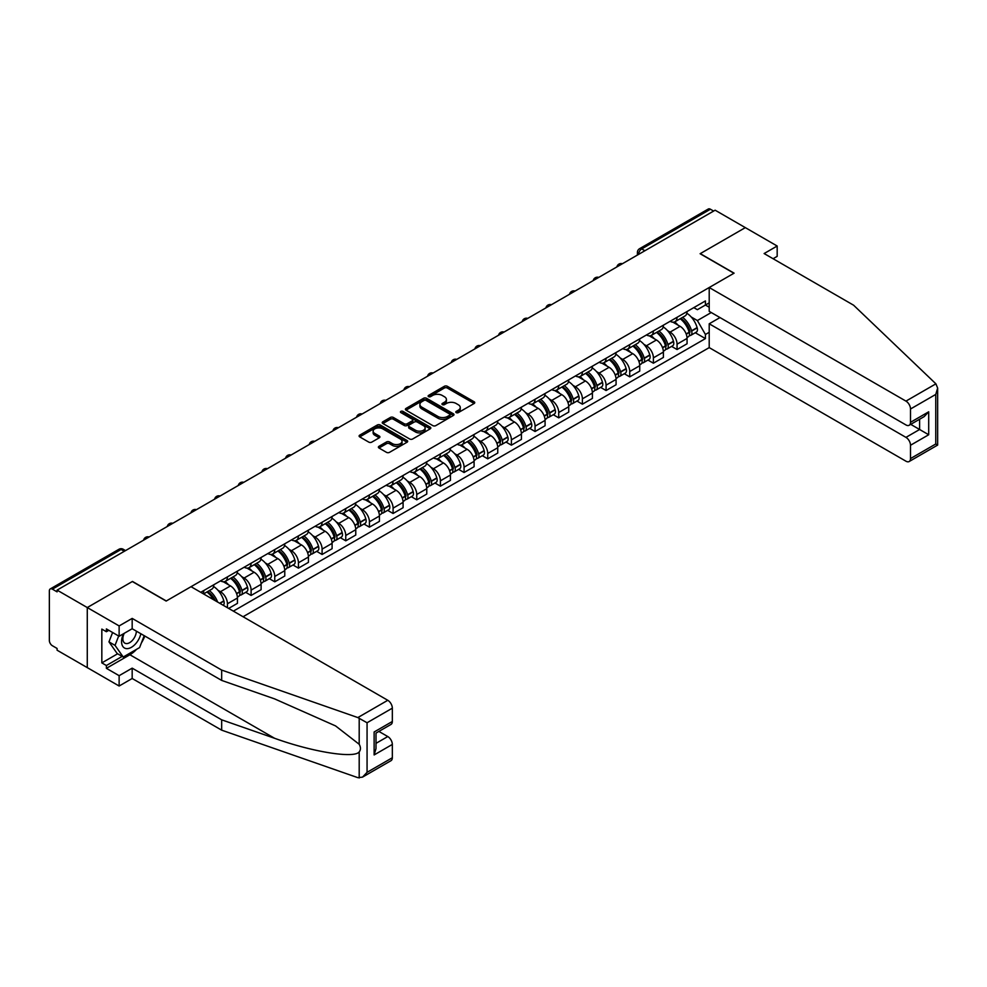 <?xml version="1.0" encoding="UTF-8"?>
<svg xmlns="http://www.w3.org/2000/svg" width="987" height="987" viewBox="0 0 987 987"><rect width="100%" height="100%" fill="white"/><g stroke="black" fill="none" stroke-linecap="round" stroke-linejoin="round"><path stroke-width="1.48" d="M456.228 412.615A1.468 0.851 0 0 0 458.313 412.615L474.142 403.486A2.11 1.221 0 0 0 474.759 402.622A2.11 1.221 0 0 0 474.142 401.771L447.333 386.287A2.11 1.221 0 0 0 444.36 386.287L428.543 395.429A1.468 0.851 0 0 0 428.111 396.021A1.468 0.851 0 0 0 428.543 396.626A1.468 0.851 0 0 0 430.616 396.626L432.664 395.442A6.736 3.886 0 0 1 442.201 395.442L444.434 396.737A6.736 3.886 0 0 1 446.408 399.488A6.736 3.886 0 0 1 444.434 402.24L442.386 403.424A1.468 0.851 0 0 0 441.954 404.016A1.468 0.851 0 0 0 442.386 404.621A1.468 0.851 0 0 0 444.471 404.621L446.519 403.436A6.736 3.886 0 0 1 456.043 403.436L458.276 404.732A6.736 3.886 0 0 1 460.25 407.483A6.736 3.886 0 0 1 458.276 410.234L456.228 411.419A1.468 0.851 0 0 0 455.797 412.011A1.468 0.851 0 0 0 456.228 412.615L456.228 411.419M378.996 446.297A2.11 1.221 0 0 0 378.379 447.148A2.11 1.221 0 0 0 378.996 448.012L386.509 452.354A2.11 1.221 0 0 0 389.495 452.354L407.063 442.213A2.11 1.221 0 0 0 407.68 441.349A2.11 1.221 0 0 0 407.063 440.486L380.254 425.015A2.11 1.221 0 0 0 377.281 425.015L359.712 435.156A2.11 1.221 0 0 0 359.095 436.02A2.11 1.221 0 0 0 359.712 436.883L368.793 442.127A2.11 1.221 0 0 0 371.766 442.127L379.292 437.784A2.11 1.221 0 0 0 379.909 436.92A2.11 1.221 0 0 0 379.292 436.069L374.789 433.466A5.638 3.257 0 0 1 373.135 431.159A5.638 3.257 0 0 1 376.615 428.161A5.638 3.257 0 0 1 382.746 428.864L400.401 439.055A5.638 3.257 0 0 1 402.042 441.349A5.638 3.257 0 0 1 398.563 444.36A5.638 3.257 0 0 1 392.431 443.656L389.495 441.954A2.11 1.221 0 0 0 386.509 441.954L378.996 446.297L378.996 448.012L386.509 443.706L386.509 441.954M57.086 590.115L715.131 210.194L745.321 227.627L700.116 253.721L733.933 273.251L166.31 600.972L132.48 581.442L87.275 607.548L57.086 590.115L57.086 591.867L52.385 589.153A4.293 2.48 -120 0 0 50.238 588.943A4.293 2.48 -120 0 0 49.35 590.905L49.35 640.477A4.293 2.48 -120 0 0 52.385 645.732L57.086 648.447L57.086 650.199L87.275 667.619L87.275 607.548L87.275 667.619L119.131 686.014L119.131 675.676L132.172 668.15L132.172 678.488L119.131 686.014M432.812 425.619A2.11 1.221 0 0 0 435.798 425.619L453.366 415.478A2.11 1.221 0 0 0 453.983 414.614A2.11 1.221 0 0 0 453.366 413.763L426.569 398.279A2.11 1.221 0 0 0 423.583 398.279L406.015 408.433A2.11 1.221 0 0 0 405.398 409.284A2.11 1.221 0 0 0 406.015 410.148L432.812 425.619M401.475 412.936A1.468 0.851 0 0 1 402.967 413.146L430.184 428.864L412.64 438.993A2.11 1.221 0 0 1 409.667 438.993L382.857 423.509L382.857 421.794A2.11 1.221 0 0 0 382.24 422.658A2.11 1.221 0 0 0 382.857 423.509M382.857 421.794L390.383 417.452A2.11 1.221 0 0 1 393.357 417.452L404.226 423.731A2.11 1.221 0 0 0 407.212 423.731L412.196 420.844A2.11 1.221 0 0 0 412.813 419.993A2.11 1.221 0 0 0 412.196 419.13L400.882 412.591A1.468 0.851 0 0 1 400.451 411.998A1.468 0.851 0 0 1 401.364 411.209A1.468 0.851 0 0 1 402.967 411.394L430.209 427.124A2.11 1.221 0 0 1 430.825 427.988A2.11 1.221 0 0 1 430.209 428.839L430.209 427.124M243.061 616.739L709.209 347.609L905.955 461.2A6.44 3.714 -120 0 0 909.175 461.521A6.44 3.714 -120 0 0 910.507 458.573L910.507 445.26A6.44 3.714 -120 0 0 905.955 437.377L919.613 429.493L928.705 434.749L910.507 445.26M644.893 250.747L641.71 248.909A4.293 2.48 60 0 0 639.564 248.699L708.284 209.022A4.293 2.48 60 0 1 710.43 209.232L641.71 248.909A4.293 2.48 120 0 0 638.675 254.165L638.675 254.338M713.613 211.07L710.43 209.232M677.057 317.308A9.87 5.7 60 0 1 675.009 321.737L685.027 315.951A9.87 5.7 -120 0 0 687.063 311.522M667.545 330.645L670.074 332.113A9.87 5.7 60 0 1 677.057 344.192L687.063 338.418A9.87 5.7 -120 0 0 680.092 326.327L672.924 322.194M687.063 338.418L687.063 343.76L677.057 349.534L671.629 346.4M675.009 321.737A9.87 5.7 60 0 1 670.148 321.293M677.057 344.192L677.057 349.534M653.394 330.966A9.87 5.7 60 0 1 651.346 335.395L661.352 329.621A9.87 5.7 -120 0 0 663.4 325.192M647.966 360.07L653.394 363.204L663.4 357.417L663.4 352.075A9.87 5.7 -120 0 0 656.429 339.984L649.261 335.851M651.346 335.395A9.87 5.7 60 0 1 646.485 334.951M643.882 344.315L646.411 345.771A9.87 5.7 60 0 1 653.394 357.862L653.394 363.204M629.731 344.636A9.87 5.7 60 0 1 627.683 349.065L637.688 343.279A9.87 5.7 -120 0 0 639.736 338.849M624.302 373.728L629.731 376.861L639.736 371.075L639.736 365.733A9.87 5.7 -120 0 0 632.753 353.654L625.598 349.509M627.683 349.065A9.87 5.7 60 0 1 622.822 348.621M620.218 357.973L622.748 359.428A9.87 5.7 60 0 1 629.731 371.519L629.731 376.861M606.055 358.293A9.87 5.7 60 0 1 604.019 362.722L614.025 356.949A9.87 5.7 -120 0 0 616.073 352.519M600.627 387.385L606.067 390.519L616.073 384.745L616.073 379.403A9.87 5.7 -120 0 0 609.09 367.312L601.934 363.179M604.019 362.722A9.87 5.7 60 0 1 599.158 362.278M596.555 371.643L599.084 373.098A9.87 5.7 60 0 1 606.067 385.177L606.067 390.519M582.392 371.951A9.87 5.7 60 0 1 580.356 376.38L590.362 370.606A9.87 5.7 -120 0 0 592.41 366.177M576.963 401.055L582.392 404.189L592.41 398.403L592.41 393.06A9.87 5.7 -120 0 0 585.427 380.982L578.271 376.837M580.356 376.38A9.87 5.7 60 0 1 575.495 375.936M572.892 385.3L575.421 386.756A9.87 5.7 60 0 1 582.392 398.847L582.392 404.189M558.728 385.621A9.87 5.7 60 0 1 556.693 390.05L566.698 384.264A9.87 5.7 -120 0 0 568.746 379.835M553.3 414.713L558.728 417.846L568.746 412.072L568.746 406.73A9.87 5.7 -120 0 0 561.763 394.64L554.595 390.507M556.693 390.05A9.87 5.7 60 0 1 551.832 389.606M549.228 398.958L551.758 400.414A9.87 5.7 60 0 1 558.728 412.504L558.728 417.846M535.065 399.279A9.87 5.7 60 0 1 533.029 403.708L543.035 397.934A9.87 5.7 -120 0 0 545.083 393.505M529.637 428.37L535.065 431.504L545.083 425.73L545.083 420.388A9.87 5.7 -120 0 0 538.1 408.297L530.932 404.164M533.029 403.708A9.87 5.7 60 0 1 528.168 403.264M525.565 412.628L528.094 414.084A9.87 5.7 60 0 1 535.065 426.162L535.065 431.504M511.402 412.948A9.87 5.7 60 0 1 509.366 417.378L519.372 411.591A9.87 5.7 -120 0 0 521.42 407.162M505.973 442.04L511.402 445.174L521.42 439.388L521.42 434.046A9.87 5.7 -120 0 0 514.437 421.967L507.269 417.822M509.366 417.378A9.87 5.7 60 0 1 504.505 416.933M501.902 426.285L504.431 427.741A9.87 5.7 60 0 1 511.402 439.832L511.402 445.174M487.738 426.606A9.87 5.7 60 0 1 485.703 431.035L495.708 425.249A9.87 5.7 -120 0 0 497.756 420.82M482.31 455.698L487.738 458.832L497.756 453.058L497.756 447.716A9.87 5.7 -120 0 0 490.773 435.625L483.605 431.492M485.703 431.035A9.87 5.7 60 0 1 480.842 430.591M478.239 439.943L480.768 441.411A9.87 5.7 60 0 1 487.738 453.489L487.738 458.832M464.075 440.264A9.87 5.7 60 0 1 462.039 444.693L472.045 438.919A9.87 5.7 -120 0 0 474.093 434.49M458.647 469.368L464.075 472.502L474.093 466.715L474.093 461.373A9.87 5.7 -120 0 0 467.11 449.282L459.942 445.149M462.039 444.693A9.87 5.7 60 0 1 457.178 444.249M454.575 453.613L457.104 455.069A9.87 5.7 60 0 1 464.075 467.159L464.075 472.502M440.412 453.934A9.87 5.7 60 0 1 438.364 458.363L448.382 452.577A9.87 5.7 -120 0 0 450.43 448.147M434.983 483.025L440.412 486.159L450.43 480.385L450.43 475.031A9.87 5.7 -120 0 0 443.447 462.952L436.279 458.819M438.364 458.363A9.87 5.7 60 0 1 433.515 457.919M430.912 467.27L433.441 468.726A9.87 5.7 60 0 1 440.412 480.817L440.412 486.159M416.748 467.591A9.87 5.7 60 0 1 414.7 472.02L424.718 466.246A9.87 5.7 -120 0 0 426.766 461.817M411.32 496.683L416.748 499.817L426.766 494.043L426.766 488.701A9.87 5.7 -120 0 0 419.783 476.61L412.615 472.477M414.7 472.02A9.87 5.7 60 0 1 409.852 471.576M407.249 480.94L409.765 482.396A9.87 5.7 60 0 1 416.748 494.475L416.748 499.817M393.085 481.249A9.87 5.7 60 0 1 391.037 485.69L401.055 479.904A9.87 5.7 -120 0 0 403.091 475.475M387.657 510.353L393.085 513.487L403.091 507.7L403.091 502.358A9.87 5.7 -120 0 0 396.12 490.28L388.952 486.135M391.037 485.69A9.87 5.7 60 0 1 386.188 485.234M383.585 494.598L386.102 496.054A9.87 5.7 60 0 1 393.085 508.145L393.085 513.487M369.422 494.919A9.87 5.7 60 0 1 367.374 499.348L377.392 493.562A9.87 5.7 -120 0 0 379.427 489.133M363.993 524.011L369.422 527.144L379.427 521.37L379.427 516.028A9.87 5.7 -120 0 0 372.457 503.938L365.289 499.804M367.374 499.348A9.87 5.7 60 0 1 362.525 498.904M359.922 508.256L362.439 509.724A9.87 5.7 60 0 1 369.422 521.802L369.422 527.144M345.758 508.576A9.87 5.7 60 0 1 343.71 513.006L353.728 507.232A9.87 5.7 -120 0 0 355.764 502.802M340.33 537.668L345.758 540.814L355.764 535.028L355.764 529.686A9.87 5.7 -120 0 0 348.793 517.595L341.625 513.462M343.71 513.006A9.87 5.7 60 0 1 338.849 512.561M336.259 521.926L338.775 523.381A9.87 5.7 60 0 1 345.758 535.472L345.758 540.814M322.095 522.246A9.87 5.7 60 0 1 320.047 526.676L330.065 520.889A9.87 5.7 -120 0 0 332.101 516.46M316.667 551.338L322.095 554.472L332.101 548.686L332.101 543.343A9.87 5.7 -120 0 0 325.13 531.265L317.962 527.12M320.047 526.676A9.87 5.7 60 0 1 315.186 526.231M312.595 535.583L315.112 537.039A9.87 5.7 60 0 1 322.095 549.13L322.095 554.472M298.432 535.904A9.87 5.7 60 0 1 296.384 540.333L306.402 534.559A9.87 5.7 -120 0 0 308.438 530.118M293.003 564.996L298.432 568.13L308.438 562.356L308.438 557.013A9.87 5.7 -120 0 0 301.467 544.923L294.299 540.79M296.384 540.333A9.87 5.7 60 0 1 291.523 539.889M288.932 549.253L291.449 550.709A9.87 5.7 60 0 1 298.432 562.787L298.432 568.13M274.768 549.562A9.87 5.7 60 0 1 272.72 553.991L282.738 548.217A9.87 5.7 -120 0 0 284.774 543.788M269.34 578.666L274.768 581.799L284.774 576.013L284.774 570.671A9.87 5.7 -120 0 0 277.803 558.593L270.635 554.447M272.72 553.991A9.87 5.7 60 0 1 267.859 553.547M265.269 562.911L267.785 564.367A9.87 5.7 60 0 1 274.768 576.457L274.768 581.799M251.105 563.232A9.87 5.7 60 0 1 249.057 567.661L259.063 561.874A9.87 5.7 -120 0 0 261.111 557.445M245.677 592.323L251.105 595.457L261.111 589.683L261.111 584.341A9.87 5.7 -120 0 0 254.14 572.25L246.972 568.117M249.057 567.661A9.87 5.7 60 0 1 244.196 567.217M241.593 576.568L244.122 578.024A9.87 5.7 60 0 1 251.105 590.115L251.105 595.457M227.442 576.889A9.87 5.7 60 0 1 225.394 581.318L235.399 575.544A9.87 5.7 -120 0 0 237.448 571.115M228.651 608.424L237.448 603.341L237.448 597.999A9.87 5.7 -120 0 0 230.477 585.908L223.309 581.775M225.394 581.318A9.87 5.7 60 0 1 220.533 580.874M217.93 590.238L220.459 591.694A9.87 5.7 60 0 1 227.442 603.773L227.442 607.721M203.556 593.927L211.736 589.202A9.87 5.7 -120 0 0 213.784 584.773M203.778 590.559A9.87 5.7 60 0 1 203.038 593.631M709.209 307.241L705.421 305.045L697.377 309.684L693.812 307.636M691.221 316.987L697.377 320.553L711.257 312.534M709.209 332.286L705.421 334.47L697.377 320.553M233.351 611.138L705.421 338.59L705.421 334.47M709.209 302.861L705.421 305.045L705.421 300.924L200.743 592.299M695.292 332.742L705.421 338.59M456.821 412.825L458.276 411.986A6.736 3.886 0 0 0 460.25 409.235L460.25 407.483M446.408 399.488L446.408 401.24A6.736 3.886 0 0 1 444.434 403.991L442.978 404.83M474.142 401.771L474.142 403.486L447.333 388.039A2.11 1.221 0 0 0 444.36 388.039L429.123 396.836M453.366 413.763L453.366 415.478L426.569 400.031A2.11 1.221 0 0 0 423.583 400.031L406.039 410.16L406.015 408.433M449.64 415.219A1.468 0.851 0 0 0 450.072 414.614A1.468 0.851 0 0 0 449.64 414.009L426.113 400.438A1.468 0.851 0 0 0 424.028 400.438L421.868 401.684A6.736 3.886 0 0 0 419.894 404.436A6.736 3.886 0 0 0 421.868 407.175L437.957 416.465A6.736 3.886 0 0 0 447.481 416.465L449.64 415.219L449.64 416.97A1.468 0.851 0 0 0 450.072 416.366L450.072 414.614M419.894 404.436L419.894 406.188A6.736 3.886 0 0 0 421.868 408.926L421.868 407.175M449.64 416.97L447.481 418.217A6.736 3.886 0 0 1 437.957 418.217L421.868 408.926M382.894 423.534L390.383 419.204L390.383 417.452M412.813 419.993L412.813 421.745A2.11 1.221 0 0 1 412.196 422.596L407.212 425.483A2.11 1.221 0 0 1 404.226 425.483L393.357 419.204A2.11 1.221 0 0 0 390.383 419.204M415.515 430.246A5.638 3.257 0 0 0 421.646 430.949A5.638 3.257 0 0 0 425.126 427.939A5.638 3.257 0 0 0 423.472 425.644L417.254 422.054A2.11 1.221 0 0 0 414.281 422.054L409.297 424.928A2.11 1.221 0 0 0 408.68 425.792A2.11 1.221 0 0 0 409.297 426.655L415.515 430.246L415.515 431.998A5.638 3.257 0 0 0 421.646 432.701A5.638 3.257 0 0 0 425.126 429.69L425.126 427.939M408.68 425.792L408.68 427.544A2.11 1.221 0 0 0 409.297 428.407L409.297 426.655M415.515 431.998L409.297 428.407M402.042 441.349L402.042 443.101A5.638 3.257 0 0 1 398.563 446.112A5.638 3.257 0 0 1 392.431 445.408L389.495 443.706A2.11 1.221 0 0 0 386.509 443.706M373.135 431.159L373.135 432.911A5.638 3.257 0 0 0 374.789 435.218L374.789 433.466M379.267 437.796L374.789 435.218M407.026 442.225L380.254 426.766A2.11 1.221 0 0 0 377.281 426.766L359.737 436.896M680.783 318.406A13.51 7.797 60 0 1 680.845 318.443A13.51 7.797 60 0 1 689.74 330.571L689.814 330.855A2.628 1.518 60 0 1 689.407 332.915A2.628 1.518 60 0 1 689.345 332.952M680.191 318.752A16.298 9.414 60 0 1 689.148 332.2L689.222 332.483A5.416 3.121 60 0 1 688.371 336.727L687.026 337.517M689.296 335.531A5.416 3.121 -120 0 0 690.801 335.333A5.416 3.121 -120 0 0 691.653 331.077L691.579 330.793A16.298 9.414 -120 0 0 682.609 317.345M686.866 313.261A16.298 9.414 60 0 1 697.106 327.598L697.192 327.881A5.416 3.121 60 0 1 696.328 332.138L690.801 335.333M674.627 321.922A16.298 9.414 60 0 1 678.032 325.142M685.953 325.167L688.038 326.364M935.898 383.832L937.65 388.076L935.762 394.418L910.507 409A6.44 3.714 -120 0 0 905.955 401.117L935.898 383.832L853.619 305.217L764.123 253.548L777.176 246.022L745.321 227.627L700.264 253.634L734.094 273.165L709.209 287.525L905.955 401.117M777.176 246.022L777.176 256.349L773.08 258.717M709.209 347.609L709.209 323.785L905.955 437.377M709.209 287.525L709.209 311.349L905.955 424.941A6.44 3.714 -120 0 0 909.175 425.261A6.44 3.714 -120 0 0 910.507 422.313L910.507 409M719.979 317.567L709.209 323.785M910.73 424.361L919.613 429.493L919.613 419.241M910.507 422.313L928.705 411.801L924.165 416.613L909.175 425.261M910.507 458.573L935.762 443.99L936.725 444.545M132.172 668.15L221.668 719.819L221.668 730.158L357.837 777.657L362.513 777.127L367.065 772.327L392.332 757.745A6.44 3.714 60 0 1 390.988 760.693L362.513 777.127M221.668 719.819L274.571 738.276C312.151 751.934 354.247 758.707 359.194 751.909C360.835 749.824 360.835 747.282 359.194 744.272L335.555 725.914L274.571 698.87L221.668 680.413L132.172 628.731L119.131 636.27L106.386 628.916L106.386 631.717L101.834 629.089L101.834 662.894L106.386 665.522L122.166 656.417M221.668 730.158L132.172 678.488M392.332 708.172L367.065 722.755L357.837 717.574L221.668 670.074L132.172 618.405L119.131 625.931L87.275 607.548L132.32 581.528L166.149 601.058L191.034 586.697L387.78 700.289A6.44 3.714 60 0 1 392.332 708.172L392.332 721.485A6.44 3.714 60 0 1 390.988 724.433L376.01 733.082L376.01 748.59L374.122 754.944L374.122 731.996C376.578 733.415 376.578 733.415 374.122 731.996L392.332 721.485M119.131 625.931L119.131 636.27M136.588 649.31A24.132 13.929 -60 0 1 129.902 654.751L106.386 668.322L119.131 675.676M106.386 668.322L106.386 665.522M132.172 618.405L132.172 628.731M221.668 670.074L221.668 680.413M376.01 743.347L387.78 736.549A6.44 3.714 60 0 1 392.332 744.432L392.332 757.745M387.78 736.549L378.885 731.416M144.805 636.035A24.132 13.929 -60 0 1 141.375 642.993M108.817 630.311L106.386 631.717M101.834 662.894L117.613 653.789M123.474 633.765A13.941 8.056 120 0 0 121.561 641.612A13.941 8.056 120 0 0 129.976 648.015A13.941 8.056 120 0 0 140.857 633.753M124.214 633.333A9.549 5.515 120 0 0 122.869 638.774A9.549 5.515 120 0 0 124.843 643.154A9.549 5.515 120 0 0 132.135 640.662A9.549 5.515 120 0 0 136.366 631.162M144.213 635.69L139.599 647.571L123.227 657.021L117.157 653.517L108.965 641.871L112.604 632.507M123.227 657.021L115.035 645.375L118.674 636.01M108.965 641.871L115.035 645.375M657.108 332.064A13.51 7.797 60 0 1 657.182 332.113A13.51 7.797 60 0 1 666.077 344.241L666.151 344.512A2.628 1.518 60 0 1 665.744 346.585A2.628 1.518 60 0 1 665.682 346.61M656.528 332.409A16.298 9.414 60 0 1 665.485 345.857L665.559 346.141A5.416 3.121 60 0 1 664.707 350.397L663.363 351.175M665.633 349.201A5.416 3.121 -120 0 0 667.138 348.991A5.416 3.121 -120 0 0 667.989 344.747L667.915 344.463A16.298 9.414 -120 0 0 658.946 331.015M663.19 326.919A16.298 9.414 60 0 1 673.442 341.268L673.529 341.539A5.416 3.121 60 0 1 672.665 345.795L667.138 348.991M650.964 335.592A16.298 9.414 60 0 1 654.369 338.8M662.289 338.825L664.374 340.022M633.444 345.734A13.51 7.797 60 0 1 633.518 345.771A13.51 7.797 60 0 1 642.414 357.899L642.488 358.182A2.628 1.518 60 0 1 642.081 360.243A2.628 1.518 60 0 1 642.019 360.267M632.864 346.067A16.298 9.414 60 0 1 641.821 359.527L641.895 359.811A5.416 3.121 60 0 1 641.044 364.055L639.699 364.832M641.969 362.858A5.416 3.121 -120 0 0 643.475 362.661A5.416 3.121 -120 0 0 644.326 358.404L644.24 358.121A16.298 9.414 -120 0 0 635.283 344.673M639.527 340.589A16.298 9.414 60 0 1 649.779 354.925L649.865 355.209A5.416 3.121 60 0 1 649.002 359.465L643.475 362.661M627.3 349.25A16.298 9.414 60 0 1 630.705 352.47M638.626 352.482L640.711 353.691M609.781 359.391A13.51 7.797 60 0 1 609.855 359.428A13.51 7.797 60 0 1 618.75 371.556L618.824 371.84A2.628 1.518 60 0 1 618.405 373.9A2.628 1.518 60 0 1 618.355 373.937M609.189 359.737A16.298 9.414 60 0 1 618.158 373.185L618.232 373.468A5.416 3.121 60 0 1 617.381 377.725L616.036 378.502M618.306 376.528A5.416 3.121 -120 0 0 619.811 376.318A5.416 3.121 -120 0 0 620.663 372.062L620.576 371.791A16.298 9.414 -120 0 0 611.619 358.33M615.863 354.247A16.298 9.414 60 0 1 626.116 368.595L626.202 368.867A5.416 3.121 60 0 1 625.339 373.123L619.811 376.318M603.637 362.908A16.298 9.414 60 0 1 607.042 366.128M614.963 366.152L617.048 367.349M586.118 373.061A13.51 7.797 60 0 1 586.192 373.098A13.51 7.797 60 0 1 595.087 385.226L595.161 385.498A2.628 1.518 60 0 1 594.742 387.57A2.628 1.518 60 0 1 594.692 387.595M585.525 373.394A16.298 9.414 60 0 1 594.495 386.855L594.569 387.126A5.416 3.121 60 0 1 593.718 391.383L592.373 392.16M594.643 390.186A5.416 3.121 -120 0 0 596.136 389.976A5.416 3.121 -120 0 0 596.999 385.732L596.913 385.448A16.298 9.414 -120 0 0 587.956 372M592.2 367.904A16.298 9.414 60 0 1 602.452 382.253L602.539 382.537A5.416 3.121 60 0 1 601.675 386.781L596.136 389.976M579.974 376.578A16.298 9.414 60 0 1 583.379 379.785M591.299 379.81L593.384 381.007M562.454 386.719A13.51 7.797 60 0 1 562.528 386.756A13.51 7.797 60 0 1 571.424 398.884L571.498 399.167A2.628 1.518 60 0 1 571.078 401.228A2.628 1.518 60 0 1 571.029 401.265M561.862 387.064A16.298 9.414 60 0 1 570.831 400.512L570.905 400.796A5.416 3.121 60 0 1 570.054 405.04L568.709 405.817M570.979 403.843A5.416 3.121 -120 0 0 572.472 403.646A5.416 3.121 -120 0 0 573.336 399.39L573.25 399.106A16.298 9.414 -120 0 0 564.293 385.658M568.537 381.574A16.298 9.414 60 0 1 578.789 395.91L578.875 396.194A5.416 3.121 60 0 1 578.012 400.451L572.472 403.646M556.31 390.235A16.298 9.414 60 0 1 559.715 393.455M567.636 393.48L569.721 394.677M538.791 400.377A13.51 7.797 60 0 1 538.865 400.414A13.51 7.797 60 0 1 547.76 412.541L547.834 412.825A2.628 1.518 60 0 1 547.415 414.885A2.628 1.518 60 0 1 547.366 414.922M538.199 400.722A16.298 9.414 60 0 1 547.168 414.17L547.242 414.454A5.416 3.121 60 0 1 546.391 418.71L545.034 419.487M547.316 417.513A5.416 3.121 -120 0 0 548.809 417.304A5.416 3.121 -120 0 0 549.673 413.047L549.586 412.776A16.298 9.414 -120 0 0 540.629 399.316M544.873 395.232A16.298 9.414 60 0 1 555.126 409.58L555.2 409.852A5.416 3.121 60 0 1 554.349 414.108L548.809 417.304M532.647 403.905A16.298 9.414 60 0 1 536.052 407.113M543.973 407.137L546.058 408.334M515.128 414.046A13.51 7.797 60 0 1 515.202 414.084A13.51 7.797 60 0 1 524.085 426.211L524.171 426.495A2.628 1.518 60 0 1 523.752 428.555A2.628 1.518 60 0 1 523.69 428.58M514.535 414.38A16.298 9.414 60 0 1 523.492 427.84L523.579 428.111A5.416 3.121 60 0 1 522.728 432.368L521.37 433.145M523.653 431.171A5.416 3.121 -120 0 0 525.146 430.974A5.416 3.121 -120 0 0 526.009 426.717L525.923 426.433A16.298 9.414 -120 0 0 516.966 412.985M521.21 408.889A16.298 9.414 60 0 1 531.462 423.238L531.537 423.522A5.416 3.121 60 0 1 530.685 427.766L525.146 430.974M508.984 417.563A16.298 9.414 60 0 1 512.376 420.77M520.309 420.795L522.382 422.004M491.464 427.704A13.51 7.797 60 0 1 491.538 427.741A13.51 7.797 60 0 1 500.421 439.869L500.508 440.153A2.628 1.518 60 0 1 500.088 442.213A2.628 1.518 60 0 1 500.027 442.25M490.872 428.05A16.298 9.414 60 0 1 499.829 441.497L499.915 441.781A5.416 3.121 60 0 1 499.064 446.038L497.707 446.815M499.99 444.829A5.416 3.121 -120 0 0 501.482 444.631A5.416 3.121 -120 0 0 502.346 440.375L502.26 440.103A16.298 9.414 -120 0 0 493.303 426.643M497.547 422.559A16.298 9.414 60 0 1 507.799 436.896L507.873 437.179A5.416 3.121 60 0 1 507.022 441.436L501.482 444.631M485.308 431.22A16.298 9.414 60 0 1 488.713 434.44M496.646 434.465L498.719 435.662M467.801 441.362A13.51 7.797 60 0 1 467.875 441.411A13.51 7.797 60 0 1 476.758 453.539L476.844 453.81A2.628 1.518 60 0 1 476.425 455.883A2.628 1.518 60 0 1 476.363 455.908M467.209 441.707A16.298 9.414 60 0 1 476.166 455.155L476.252 455.439A5.416 3.121 60 0 1 475.389 459.695L474.044 460.473M476.326 458.499A5.416 3.121 -120 0 0 477.819 458.289A5.416 3.121 -120 0 0 478.683 454.045L478.596 453.761A16.298 9.414 -120 0 0 469.639 440.313M473.883 436.217A16.298 9.414 60 0 1 484.136 450.565L484.21 450.849A5.416 3.121 60 0 1 483.359 455.093L477.819 458.289M461.645 444.89A16.298 9.414 60 0 1 465.05 448.098M472.983 448.123L475.055 449.319M444.138 455.032A13.51 7.797 60 0 1 444.199 455.069A13.51 7.797 60 0 1 453.095 467.196L453.181 467.48A2.628 1.518 60 0 1 452.762 469.541A2.628 1.518 60 0 1 452.7 469.565M443.545 455.377A16.298 9.414 60 0 1 452.502 468.825L452.589 469.109A5.416 3.121 60 0 1 451.725 473.353L450.38 474.13M452.651 472.156A5.416 3.121 -120 0 0 454.156 471.959A5.416 3.121 -120 0 0 455.007 467.702L454.933 467.419A16.298 9.414 -120 0 0 445.976 453.971M450.22 449.887A16.298 9.414 60 0 1 460.473 464.223L460.547 464.507A5.416 3.121 60 0 1 459.695 468.763L454.156 471.959M437.981 458.548A16.298 9.414 60 0 1 441.386 461.768M449.319 461.78L451.392 462.989M420.474 468.689A13.51 7.797 60 0 1 420.536 468.726A13.51 7.797 60 0 1 429.431 480.854L429.518 481.138A2.628 1.518 60 0 1 429.098 483.198A2.628 1.518 60 0 1 429.037 483.235M419.882 469.035A16.298 9.414 60 0 1 428.839 482.483L428.926 482.766A5.416 3.121 60 0 1 428.062 487.023L426.717 487.8M428.987 485.826A5.416 3.121 -120 0 0 430.492 485.616A5.416 3.121 -120 0 0 431.344 481.36L431.27 481.088A16.298 9.414 -120 0 0 422.313 467.628M426.557 463.545A16.298 9.414 60 0 1 436.809 477.893L436.883 478.164A5.416 3.121 60 0 1 436.032 482.421L430.492 485.616M414.318 472.218A16.298 9.414 60 0 1 417.723 475.426M425.656 475.45L427.729 476.647M396.811 482.359A13.51 7.797 60 0 1 396.873 482.396A13.51 7.797 60 0 1 405.768 494.524L405.854 494.795A2.628 1.518 60 0 1 405.435 496.868A2.628 1.518 60 0 1 405.373 496.893M396.219 482.692A16.298 9.414 60 0 1 405.176 496.153L405.262 496.424A5.416 3.121 60 0 1 404.399 500.68L403.054 501.458M405.324 499.484A5.416 3.121 -120 0 0 406.829 499.274A5.416 3.121 -120 0 0 407.68 495.03L407.606 494.746A16.298 9.414 -120 0 0 398.649 481.298M402.893 477.202A16.298 9.414 60 0 1 413.146 491.551L413.22 491.834A5.416 3.121 60 0 1 412.369 496.079L406.829 499.274M390.655 485.875A16.298 9.414 60 0 1 394.06 489.083M401.993 489.108L404.065 490.305M373.148 496.017A13.51 7.797 60 0 1 373.209 496.054A13.51 7.797 60 0 1 382.105 508.182L382.191 508.465A2.628 1.518 60 0 1 381.772 510.526A2.628 1.518 60 0 1 381.71 510.563M372.555 496.362A16.298 9.414 60 0 1 381.513 509.81L381.599 510.094A5.416 3.121 60 0 1 380.735 514.338L379.39 515.115M381.661 513.141A5.416 3.121 -120 0 0 383.166 512.944A5.416 3.121 -120 0 0 384.017 508.687L383.943 508.404A16.298 9.414 -120 0 0 374.986 494.956M379.23 490.872A16.298 9.414 60 0 1 389.483 505.208L389.557 505.492A5.416 3.121 60 0 1 388.705 509.748L383.166 512.944M366.991 499.533A16.298 9.414 60 0 1 370.396 502.753M378.329 502.778L380.402 503.975M349.484 509.674A13.51 7.797 60 0 1 349.546 509.724A13.51 7.797 60 0 1 358.441 521.852L358.528 522.123A2.628 1.518 60 0 1 358.108 524.183A2.628 1.518 60 0 1 358.047 524.22M348.892 510.02A16.298 9.414 60 0 1 357.849 523.468L357.936 523.752A5.416 3.121 60 0 1 357.072 528.008L355.727 528.785M357.997 526.811A5.416 3.121 -120 0 0 359.502 526.602A5.416 3.121 -120 0 0 360.354 522.357L360.28 522.074A16.298 9.414 -120 0 0 351.323 508.613M355.567 504.53A16.298 9.414 60 0 1 365.819 518.878L365.893 519.15A5.416 3.121 60 0 1 365.042 523.406L359.502 526.602M343.328 513.203A16.298 9.414 60 0 1 346.733 516.411M354.666 516.435L356.739 517.632M325.821 523.344A13.51 7.797 60 0 1 325.883 523.381A13.51 7.797 60 0 1 334.778 535.509L334.852 535.793A2.628 1.518 60 0 1 334.445 537.853A2.628 1.518 60 0 1 334.383 537.878M325.229 523.678A16.298 9.414 60 0 1 334.186 537.138L334.26 537.409A5.416 3.121 60 0 1 333.409 541.666L332.064 542.443M334.334 540.469A5.416 3.121 -120 0 0 335.839 540.271A5.416 3.121 -120 0 0 336.69 536.015L336.616 535.731A16.298 9.414 -120 0 0 327.659 522.283M331.903 518.2A16.298 9.414 60 0 1 342.156 532.536L342.23 532.82A5.416 3.121 60 0 1 341.379 537.076L335.839 540.271M319.665 526.861A16.298 9.414 60 0 1 323.07 530.081M331.003 530.093L333.075 531.302M302.158 537.002A13.51 7.797 60 0 1 302.219 537.039A13.51 7.797 60 0 1 311.115 549.167L311.189 549.451A2.628 1.518 60 0 1 310.782 551.511A2.628 1.518 60 0 1 310.72 551.548M301.566 537.347A16.298 9.414 60 0 1 310.523 550.795L310.597 551.079A5.416 3.121 60 0 1 309.745 555.336L308.4 556.113M310.671 554.126A5.416 3.121 -120 0 0 312.176 553.929A5.416 3.121 -120 0 0 313.027 549.673L312.953 549.401A16.298 9.414 -120 0 0 303.984 535.941M308.24 531.857A16.298 9.414 60 0 1 318.48 546.193L318.567 546.477A5.416 3.121 60 0 1 317.715 550.734L312.176 553.929M296.001 540.518A16.298 9.414 60 0 1 299.406 543.738M307.327 543.763L309.412 544.96M278.494 550.66A13.51 7.797 60 0 1 278.556 550.709A13.51 7.797 60 0 1 287.451 562.837L287.525 563.108A2.628 1.518 60 0 1 287.118 565.181A2.628 1.518 60 0 1 287.057 565.206M277.902 551.005A16.298 9.414 60 0 1 286.859 564.465L286.933 564.737A5.416 3.121 60 0 1 286.082 568.993L284.737 569.77M287.007 567.796A5.416 3.121 -120 0 0 288.512 567.587A5.416 3.121 -120 0 0 289.364 563.343L289.29 563.059A16.298 9.414 -120 0 0 280.32 549.611M284.577 545.515A16.298 9.414 60 0 1 294.817 559.863L294.903 560.147A5.416 3.121 60 0 1 294.04 564.391L288.512 567.587M272.338 554.188A16.298 9.414 60 0 1 275.743 557.396M283.664 557.421L285.749 558.617M254.831 564.33A13.51 7.797 60 0 1 254.893 564.367A13.51 7.797 60 0 1 263.788 576.494L263.862 576.778A2.628 1.518 60 0 1 263.455 578.838A2.628 1.518 60 0 1 263.393 578.875M254.239 564.675A16.298 9.414 60 0 1 263.196 578.123L263.27 578.407A5.416 3.121 60 0 1 262.419 582.651L261.074 583.428M263.344 581.454A5.416 3.121 -120 0 0 264.849 581.257A5.416 3.121 -120 0 0 265.7 577L265.626 576.716A16.298 9.414 -120 0 0 256.657 563.269M260.913 559.185A16.298 9.414 60 0 1 271.154 573.521L271.24 573.805A5.416 3.121 60 0 1 270.376 578.061L264.849 581.257M248.675 567.846A16.298 9.414 60 0 1 252.08 571.066M260 571.078L262.086 572.287M231.155 577.987A13.51 7.797 60 0 1 231.229 578.024A13.51 7.797 60 0 1 240.125 590.152L240.199 590.436A2.628 1.518 60 0 1 239.792 592.496A2.628 1.518 60 0 1 239.73 592.533M230.576 578.333A16.298 9.414 60 0 1 239.533 591.781L239.607 592.064A5.416 3.121 60 0 1 238.755 596.321L237.411 597.098M239.681 595.124A5.416 3.121 -120 0 0 241.186 594.914A5.416 3.121 -120 0 0 242.037 590.658L241.963 590.386A16.298 9.414 -120 0 0 232.994 576.926M237.238 572.842A16.298 9.414 60 0 1 247.49 587.191L247.577 587.462A5.416 3.121 60 0 1 246.713 591.719L241.186 594.914M225.011 581.516A16.298 9.414 60 0 1 228.416 584.723M236.337 584.748L238.422 585.945M207.492 591.657A13.51 7.797 60 0 1 207.566 591.694A13.51 7.797 60 0 1 215.302 600.713M213.574 586.5A16.298 9.414 60 0 1 223.827 600.849L223.913 601.132A5.416 3.121 60 0 1 223.21 605.278M217.633 602.058A16.298 9.414 -120 0 0 209.33 590.596M206.9 591.99A16.298 9.414 60 0 1 213.402 599.615M212.674 598.406L214.759 599.615M638.823 254.251L638.675 254.165A4.293 2.48 0 0 1 637.417 252.413L637.417 255.065M227.442 603.773L237.448 597.999M251.105 590.115L261.111 584.341M274.768 576.457L284.774 570.671M298.432 562.787L308.438 557.013M322.095 549.13L332.101 543.343M345.758 535.472L355.764 529.686M369.422 521.802L379.427 516.028M393.085 508.145L403.091 502.358M416.748 494.475L426.766 488.701M440.412 480.817L450.43 475.031M464.075 467.159L474.093 461.373M487.738 453.489L497.756 447.716M511.402 439.832L521.42 434.046M535.065 426.162L545.083 420.388M558.728 412.504L568.746 406.73M582.392 398.847L592.41 393.06M606.067 385.177L616.073 379.403M629.731 371.519L639.736 365.733M653.394 357.862L663.4 352.075M220.459 591.694L230.477 585.908M244.122 578.024L254.14 572.25M267.785 564.367L277.803 558.593M291.449 550.709L301.467 544.923M315.112 537.039L325.13 531.265M338.775 523.381L348.793 517.595M362.439 509.724L372.457 503.938M386.102 496.054L396.12 490.28M409.765 482.396L419.783 476.61M433.441 468.726L443.447 462.952M457.104 455.069L467.11 449.282M480.768 441.411L490.773 435.625M504.431 427.741L514.437 421.967M528.094 414.084L538.1 408.297M551.758 400.414L561.763 394.64M575.421 386.756L585.427 380.982M599.084 373.098L609.09 367.312M622.748 359.428L632.753 353.654M646.411 345.771L656.429 339.984M670.074 332.113L680.092 326.327M622.032 263.948A4.293 2.48 120 0 0 620.132 265.047M598.356 277.606A4.293 2.48 120 0 0 596.469 278.704M574.693 291.276A4.293 2.48 120 0 0 572.805 292.374M551.03 304.934A4.293 2.48 120 0 0 549.142 306.032M527.366 318.604A4.293 2.48 120 0 0 525.479 319.689M503.703 332.261A4.293 2.48 120 0 0 501.815 333.359M480.04 345.919A4.293 2.48 120 0 0 478.152 347.017M456.376 359.589A4.293 2.48 120 0 0 454.489 360.674M432.713 373.246A4.293 2.48 120 0 0 430.825 374.344M409.05 386.916A4.293 2.48 120 0 0 407.15 388.002M385.386 400.574A4.293 2.48 120 0 0 383.487 401.672M361.723 414.232A4.293 2.48 120 0 0 359.823 415.33M338.06 427.902A4.293 2.48 120 0 0 336.16 428.987M314.397 441.559A4.293 2.48 120 0 0 312.497 442.657M290.733 455.217A4.293 2.48 120 0 0 288.833 456.315M267.07 468.887A4.293 2.48 120 0 0 265.17 469.972M243.407 482.544A4.293 2.48 120 0 0 241.507 483.642M219.743 496.214A4.293 2.48 120 0 0 217.843 497.3M196.068 509.872A4.293 2.48 120 0 0 194.18 510.97M172.404 523.529A4.293 2.48 120 0 0 170.517 524.628M148.741 537.199A4.293 2.48 120 0 0 146.853 538.285M124.288 551.314L121.105 549.475L52.385 589.153M125.546 550.598L123.252 549.265A4.293 2.48 120 0 0 121.105 549.475A4.293 2.48 60 0 0 118.958 549.265L50.238 588.943M458.276 411.986L458.276 410.234M442.386 404.621L442.386 403.424M444.434 403.991L444.434 402.24M428.543 396.626L428.543 395.429M444.36 388.039L444.36 386.287M447.333 388.039L447.333 386.287M423.583 400.031L423.583 398.279M426.569 400.031L426.569 398.279M437.957 418.217L437.957 416.465M447.481 418.217L447.481 416.465M393.357 419.204L393.357 417.452M404.226 425.483L404.226 423.731M407.212 425.483L407.212 423.731M412.196 422.596L412.196 420.844M402.967 413.146L402.967 411.394M389.495 443.706L389.495 441.954M392.431 445.408L392.431 443.656M379.292 437.784L379.292 436.069M359.712 436.883L359.712 435.156M377.281 426.766L377.281 425.015M380.254 426.766L380.254 425.015M407.063 442.213L407.063 440.486M686.261 334.198L689.222 332.483M691.653 331.077L697.192 327.881M691.579 330.793L697.106 327.598M689.136 332.175L689.95 331.718M686.162 333.927L689.148 332.2M935.762 443.99L935.762 394.418M928.705 411.801L928.705 434.749M359.194 777.978L359.194 751.909M359.194 744.272L359.194 718.203M367.065 722.755L367.065 772.327M392.332 744.432L374.122 754.944M357.837 717.574L387.78 700.289M129.902 654.751L274.571 738.276M662.598 347.856L665.559 346.141M667.989 344.747L673.529 341.539M667.915 344.463L673.442 341.268M665.472 345.845L666.287 345.376M662.499 347.584L665.485 345.857M638.934 361.513L641.895 359.811M644.326 358.404L649.865 355.209M644.24 358.121L649.779 354.925M638.836 361.254L642.623 359.034M615.271 375.183L618.232 373.468M620.663 372.062L626.202 368.867M620.576 371.791L626.116 368.595M618.146 373.172L618.96 372.704M615.172 374.912L618.158 373.185M591.608 388.841L594.569 387.126M596.999 385.732L602.539 382.537M596.913 385.448L602.452 382.253M591.509 388.57L595.297 386.361M567.944 402.499L570.905 400.796M573.336 399.39L578.875 396.194M573.25 399.106L578.789 395.91M570.819 400.488L571.621 400.031M567.846 402.24L570.831 400.512M544.281 416.169L547.242 414.454M549.673 413.047L555.2 409.852M549.586 412.776L555.126 409.58M544.182 415.897L547.958 413.689M520.618 429.826L523.579 428.111M526.009 426.717L531.537 423.522M525.923 426.433L531.462 423.238M523.492 427.815L524.294 427.346M520.507 429.555L523.492 427.84M496.942 443.496L499.915 441.781M502.346 440.375L507.873 437.179M502.26 440.103L507.799 436.896M496.843 443.225L500.631 441.016M473.279 457.154L476.252 455.439M478.683 454.045L484.21 450.849M478.596 453.761L484.136 450.565M473.18 456.882L476.968 454.674M449.616 470.811L452.589 469.109M455.007 467.702L460.547 464.507M454.933 467.419L460.473 464.223M449.517 470.552L453.304 468.332M425.952 484.481L428.926 482.766M431.344 481.36L436.883 478.164M431.27 481.088L436.809 477.893M425.853 484.21L429.641 482.001M402.289 498.139L405.262 496.424M407.68 495.03L413.22 491.834M407.606 494.746L413.146 491.551M402.19 497.867L405.978 495.659M378.626 511.797L381.599 510.094M384.017 508.687L389.557 505.492M383.943 508.404L389.483 505.208M378.527 511.537L382.314 509.329M354.962 525.466L357.936 523.752M360.354 522.357L365.893 519.15M360.28 522.074L365.819 518.878M354.864 525.195L358.651 522.987M331.299 539.124L334.26 537.409M336.69 536.015L342.23 532.82M336.616 535.731L342.156 532.536M331.2 538.853L334.988 536.644M307.636 552.794L310.597 551.079M313.027 549.673L318.567 546.477M312.953 549.401L318.48 546.193M310.51 550.771L311.324 550.314M307.537 552.523L310.523 550.795M283.972 566.452L286.933 564.737M289.364 563.343L294.903 560.147M289.29 563.059L294.817 559.863M283.874 566.18L287.661 563.972M260.309 580.109L263.27 578.407M265.7 577L271.24 573.805M265.626 576.716L271.154 573.521M263.184 578.098L263.998 577.629M260.21 579.85L263.196 578.123M236.646 593.779L239.607 592.064M242.037 590.658L247.577 587.462M241.963 590.386L247.49 587.191M236.547 593.508L240.334 591.299M219.965 603.402L223.913 601.132M219.682 603.242L223.827 600.849M622.39 263.739A4.293 4.293 0 0 0 616.887 266.922M598.727 277.396A4.293 4.293 0 0 0 593.224 280.579M575.063 291.066A4.293 4.293 0 0 0 569.561 294.237M551.4 304.724A4.293 4.293 0 0 0 545.897 307.907M527.737 318.394A4.293 4.293 0 0 0 522.234 321.565M504.073 332.051A4.293 4.293 0 0 0 498.571 335.235M480.41 345.709A4.293 4.293 0 0 0 474.895 348.892M456.747 359.379A4.293 4.293 0 0 0 451.232 362.55M433.083 373.037A4.293 4.293 0 0 0 427.568 376.22M409.42 386.694A4.293 4.293 0 0 0 403.905 389.877M385.744 400.364A4.293 4.293 0 0 0 380.242 403.535M362.081 414.022A4.293 4.293 0 0 0 356.578 417.205M338.418 427.692A4.293 4.293 0 0 0 332.915 430.863M314.754 441.349A4.293 4.293 0 0 0 309.252 444.532M291.091 455.007A4.293 4.293 0 0 0 285.588 458.19M267.428 468.677A4.293 4.293 0 0 0 261.925 471.848M243.764 482.335A4.293 4.293 0 0 0 238.262 485.518M220.101 496.005A4.293 4.293 0 0 0 214.598 499.175M196.438 509.662A4.293 4.293 0 0 0 190.935 512.845M172.774 523.32A4.293 4.293 0 0 0 167.272 526.503M149.111 536.99A4.293 4.293 0 0 0 143.608 540.16M123.252 549.265A4.293 4.293 0 0 0 118.958 549.265M639.564 248.699A4.293 4.293 0 0 0 637.417 252.413M937.65 388.076L937.65 445.075L909.175 461.521"/></g></svg>
